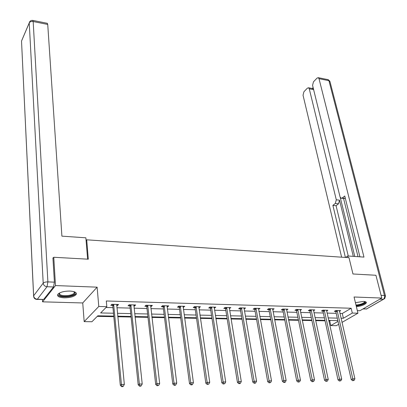 <?xml version="1.0" encoding="UTF-8"?>
<svg xmlns="http://www.w3.org/2000/svg" width="407" height="407" viewBox="0 0 407 407"><rect width="100%" height="100%" fill="white"/><g stroke="black" fill="none" stroke-linecap="round" stroke-linejoin="round"><path stroke-width="0.61" d="M64.158 297.832C70.04 297.782 74.033 296.683 76.14 294.546C77.02 292.592 74.939 291.432 69.887 291.066C63.991 291.102 59.971 292.185 57.83 294.322C56.934 296.327 59.046 297.497 64.158 297.832M356.39 306.7C361.696 305.983 365.008 304.701 366.331 302.859C366.529 301.994 365.557 301.506 363.41 301.394L355.433 302.722M113.767 316.112L97.812 315.796L91.936 321.744L84.173 321.616L98.784 306.471L106.822 306.68L100.631 312.947L113.492 313.227M42.445 299.588L42.562 301.836L82.738 302.956L84.173 321.616M357.331 310.633L359.936 310.704L381.776 298.061L354.059 297.003L357.951 313.207L341.977 322.415M338.695 324.308L336.304 325.681L330.774 325.595L338.029 321.372M328.805 320.899L329.736 320.914L330.774 325.595M97.263 316.351L113.818 316.677M117.781 316.753L131.1 317.017M135.048 317.094L147.995 317.348M151.928 317.424L164.525 317.674M168.442 317.75L180.698 317.989M184.6 318.065L196.52 318.299M200.412 318.376L212.011 318.605M215.888 318.681L227.177 318.9M231.039 318.976L242.028 319.195M245.874 319.266L256.578 319.48M260.404 319.556L270.828 319.76M274.639 319.836L284.793 320.034M288.588 320.106L298.484 320.304M302.264 320.375L311.899 320.563M315.664 320.64L325.056 320.823M52.961 258.369L53.77 257.265L55.494 285.566L42.562 301.836M53.77 257.265L88.304 259.198L86.711 239.809L349.002 257.682L352.961 273.982L375.926 275.264L381.776 298.061M86.711 239.809L86.096 240.598M329.736 320.914L330.525 320.446M339.921 313.431L342.287 313.492L351.165 308.241L106.303 300.982L106.822 306.68M106.034 307.478L112.968 307.656M116.911 307.753L130.164 308.094M134.091 308.191L146.983 308.521M150.9 308.623L163.436 308.938M167.338 309.04L179.538 309.351M183.425 309.447L195.294 309.752M199.165 309.849L210.719 310.144M214.575 310.241L225.824 310.526M229.665 310.627L240.618 310.902M244.444 310.999L255.108 311.274M258.918 311.37L269.307 311.635M273.102 311.731L283.221 311.986M287.001 312.083L296.861 312.337M300.625 312.434L310.231 312.678M313.98 312.769L323.341 313.008M327.075 313.105L336.202 313.339M339.448 311.37L340.69 310.627L335.795 310.495L334.335 311.375L335.658 311.411M326.623 311.055L327.889 310.276L322.904 310.139L321.459 311.029L322.807 311.065M313.543 310.729L314.84 309.915L309.752 309.773L308.328 310.673L309.707 310.714M300.208 310.399L301.531 309.549L296.342 309.406L294.943 310.317L296.342 310.353M286.604 310.068L287.958 309.172L282.662 309.025L281.283 309.946L282.712 309.986M272.721 309.717L274.109 308.791L268.706 308.643L267.353 309.574L268.808 309.615M258.552 309.335L259.976 308.399L254.467 308.252L253.134 309.193L254.624 309.234M244.088 308.949L245.558 308.002L239.932 307.85L238.624 308.801L240.145 308.842M229.329 308.552L230.835 307.595L225.091 307.438L223.809 308.404L225.361 308.445M214.255 308.145L215.802 307.183L209.936 307.02L208.684 307.997L210.271 308.038M198.86 307.733L200.453 306.761L194.46 306.593L193.239 307.58L194.856 307.626M183.135 307.31L184.773 306.329L178.653 306.156L177.462 307.158L179.116 307.199M167.063 306.878L167.582 306.888L168.752 305.886L162.495 305.713L161.34 306.72L163.029 306.766M150.641 306.435L151.246 306.451L152.381 305.433L145.986 305.255L144.867 306.278L146.591 306.323M133.857 305.983L134.544 306.003L135.643 304.97L129.105 304.792L128.022 305.825L129.787 305.876M116.692 305.52L117.47 305.54L118.534 304.497L111.849 304.314L110.806 305.362L112.607 305.413M82.738 302.956L97.12 287.159L55.494 285.566M97.12 287.159L98.784 306.471M351.165 308.241L352.304 313.059L357.951 313.207M337.851 320.594L328.693 320.411M324.949 320.334L315.557 320.146M311.798 320.075L302.157 319.882M298.382 319.805L288.492 319.607M284.697 319.531L274.547 319.327M270.736 319.251L260.312 319.042M256.486 318.966L245.782 318.752M241.941 318.676L230.952 318.457M227.096 318.381L215.807 318.152M211.93 318.076L200.33 317.847M196.444 317.765L184.529 317.526M180.622 317.45L168.376 317.206M164.459 317.129L151.867 316.875M147.934 316.799L134.987 316.539M131.039 316.458L117.725 316.193M341.015 318.203L343.386 318.254L352.304 313.059M117.445 313.314L130.739 313.604M134.681 313.69L147.609 313.975M151.536 314.062L164.107 314.336M168.02 314.418L180.255 314.687M184.152 314.774L196.052 315.033M199.934 315.12L211.518 315.369M215.384 315.456L226.658 315.7M230.515 315.786L241.488 316.025M245.329 316.112L256.018 316.341M259.839 316.427L270.248 316.656M274.053 316.738L284.193 316.961M287.983 317.043L297.863 317.257M301.638 317.338L311.263 317.552M315.018 317.633L324.404 317.836M328.144 317.918L337.286 318.121M342.287 313.492L343.386 318.254M272.619 309.05L272.741 309.717M258.476 308.46L258.638 309.34M244.068 307.962L244.241 308.954M229.38 307.56L229.543 308.557M214.382 307.143L214.54 308.155M199.069 306.72L199.221 307.743M183.43 306.288L183.572 307.321M167.45 305.85L167.582 306.888M151.119 305.398L151.246 306.451M134.432 304.94L134.544 306.003M117.369 304.467L117.47 305.54M337.342 311.034L335.877 311.915L351.246 379.589L352.808 378.851L337.123 310.531M353.276 380.413L352.65 380.708L354.115 380.392L353.276 380.413L352.808 378.851L354.904 378.8L339.377 310.592M335.877 311.915L335.307 310.79M351.246 379.589L352.65 380.708M354.115 380.392L354.904 378.8M364.87 301.551C365.532 303.037 363.186 304.339 357.839 305.459L356.135 305.657M355.993 305.047L357.789 304.848C361.513 304.151 363.766 303.174 364.54 301.918L364.519 301.49M356.211 305.957L357.717 305.769C362.342 304.904 365.135 303.693 366.102 302.136L366.117 302.08M74.395 291.809L74.405 291.819C75.992 293.651 74.084 295.121 68.676 296.23C61.284 296.83 58.16 295.787 59.295 293.111M59.493 293.004C59.28 295.233 62.281 296.057 68.508 295.482C71.444 294.983 73.346 294.185 74.216 293.091L74.191 291.738M57.606 294.724C59.122 296.688 62.897 297.319 68.931 296.622C72.568 296.001 74.934 295.014 76.012 293.656L76.267 293.106M348.163 257.621L347.766 255.978L345.609 257.448M347.766 255.978L363.97 257.102L319.012 78.699L318.299 77.686L317.053 78.093L313.461 81.827L312.566 85.373L340.033 196.83L341.061 198.234L342.226 197.99L345.329 198.341M359.92 256.822L344.744 196.001L342.226 197.99M313.614 89.626L309.259 88.797L308.557 87.77L307.377 88.156L303.907 91.768L303.037 95.238L341.621 257.178M313.12 87.612L312.276 88.482M335.317 203.444L336.299 199.796L339.499 200.152L338.517 203.79L335.317 203.444L332.88 205.367L345.401 257.433M309.259 88.797L336.299 199.796M358.023 256.69L343.574 198.519M339.499 200.152L353.301 256.359M340.227 197.385L354.787 256.466M312.637 88.553L313.502 89.169M338.517 203.79L336.07 205.708L348.27 256.013M336.07 205.708L332.88 205.367M345.35 198.423L341.549 198.29M87.612 259.157L85.867 237.81L61.9 236.146L47.736 24.445L33.171 21.53L47.894 281.893L54.401 282.158L52.93 257.901L53.286 257.921M43.646 299.43L53.521 286.971L47.019 286.726L37.327 299.242L43.646 299.43L37.123 299.435M47.227 23.291L47.736 24.445M54.401 282.158L53.521 286.971M324.471 310.683L323.026 311.574L338.024 379.919L339.57 379.176L324.252 310.175M340.048 380.749L339.433 381.049L340.903 380.728L340.048 380.749L339.57 379.176L341.707 379.121L326.551 310.236M323.026 311.574L322.446 310.419M338.024 379.919L339.433 381.049M340.903 380.728L341.707 379.121M311.35 310.327L309.925 311.223L324.537 380.255L326.058 379.502L311.131 309.813M326.551 381.094L325.941 381.395L327.426 381.074L326.551 381.094L326.058 379.502L328.24 379.451L313.471 309.88M309.925 311.223L309.33 310.042M324.537 380.255L325.941 381.395M327.426 381.074L328.24 379.451M297.965 309.961L296.561 310.872L310.77 380.596L312.271 379.838L297.746 309.442M312.774 381.445L312.174 381.746L313.665 381.425L312.774 381.445L312.271 379.838L314.499 379.787L300.137 309.508M296.561 310.872L295.96 309.656M310.77 380.596L312.174 381.746M313.665 381.425L314.499 379.787M284.315 309.59L282.931 310.51L296.713 380.947L298.194 380.179L284.096 309.066M298.707 381.807L298.117 382.112L299.618 381.781L298.707 381.807L298.194 380.179L300.468 380.128L286.533 309.132M282.931 310.51L282.316 309.259M296.713 380.947L298.117 382.112M299.618 381.781L300.468 380.128M270.385 309.213L269.027 310.139L282.366 381.303L283.821 380.53L270.167 308.684M284.351 382.173L283.765 382.478L284.697 382.453L285.276 382.148L284.351 382.173L283.821 380.53L286.141 380.474L272.654 308.75M269.027 310.139L268.401 308.852M282.366 381.303L283.765 382.478M285.276 382.148L286.141 380.474M256.171 308.827L254.838 309.763L267.709 381.664L269.139 380.886L255.957 308.292M269.683 382.544L269.108 382.855L270.63 382.524L269.683 382.544L269.139 380.886L271.51 380.83L258.496 308.358M254.838 309.763L254.197 308.44M267.709 381.664L269.108 382.855M270.63 382.524L271.51 380.83M241.666 308.43L240.359 309.381L252.742 382.036L254.141 381.252L241.453 307.89M254.701 382.931L254.136 383.241L255.108 383.216L255.667 382.906L254.701 382.931L254.141 381.252L256.568 381.191L244.042 307.962M240.359 309.381L239.703 308.013M252.742 382.036L254.136 383.241M255.667 382.906L256.568 381.191M226.857 308.028L225.575 308.989L237.444 382.417L238.817 381.624L226.643 307.483M239.387 383.318L238.838 383.633L239.83 383.608L240.379 383.292L239.387 383.318L238.817 381.624L241.295 381.562L229.289 307.555M225.575 308.989L224.903 307.58M237.444 382.417L238.838 383.633M240.379 383.292L241.295 381.562M211.737 307.616L210.48 308.587L221.815 382.804L223.158 382.005L211.523 307.066M223.743 383.72L223.204 384.035L224.756 383.694L223.743 383.72L223.158 382.005L225.692 381.944L214.224 307.137M210.48 308.587L209.798 307.132M221.815 382.804L223.204 384.035M224.756 383.694L225.692 381.944M196.291 307.193L195.07 308.18L205.835 383.201L207.148 382.397L196.082 306.639M207.748 384.127L207.224 384.447L208.786 384.101L207.748 384.127L207.148 382.397L209.737 382.331L198.84 306.715M195.07 308.18L194.368 306.669M205.835 383.201L207.224 384.447M208.786 384.101L209.737 382.331M180.515 306.766L179.324 307.763L189.499 383.608L190.776 382.794L180.306 306.201M191.392 384.544L190.883 384.869L191.941 384.844L192.45 384.518L191.392 384.544L190.776 382.794L193.422 382.728L183.125 306.283M179.324 307.763L178.602 306.196M189.499 383.608L190.883 384.869M192.45 384.518L193.422 382.728M164.397 306.329L163.238 307.336L172.792 384.025L174.033 383.201L164.189 305.759M174.664 384.971L174.165 385.297L175.249 385.271L175.748 384.946L174.664 384.971L174.033 383.201L176.74 383.135L167.068 305.84M163.238 307.336L162.495 305.713M172.792 384.025L174.165 385.297M175.748 384.946L176.74 383.135M147.919 305.881L146.795 306.898L155.698 384.447L156.904 383.618L147.716 305.306M157.555 385.409L157.071 385.739L158.664 385.378L157.555 385.409L156.904 383.618L159.676 383.552L150.661 305.387M146.795 306.898L146.057 305.26M155.698 384.447L157.071 385.739M158.664 385.378L159.676 383.552M131.079 305.418L129.991 306.451L138.207 384.885L139.372 384.045L130.876 304.838M140.044 385.856L139.576 386.187L140.71 386.162L141.178 385.826L140.044 385.856L139.372 384.045L142.211 383.974L133.883 304.924M129.991 306.451L129.253 304.797M138.207 384.885L139.576 386.187M141.178 385.826L142.211 383.974M113.858 304.95L112.81 305.998L120.309 385.327L121.434 384.478L113.655 304.365M122.12 386.314L121.668 386.65L122.828 386.619L123.28 386.284L122.12 386.314L121.434 384.478L124.333 384.406L116.733 304.451M112.81 305.998L112.073 304.319M120.309 385.327L121.668 386.65M123.28 386.284L124.333 384.406M337.2 310.673L335.739 311.553M363.161 308.837L366.585 308.938L383.338 299.298L379.863 299.165M381.079 295.355L384.457 295.487L328.927 80.683L319.012 78.699M327.869 79.604L329.996 81.685L385.454 295.757M384.457 295.487C384.778 297.222 384.401 298.494 383.338 299.298L384.712 298.59L385.526 296.042L384.457 295.487M383.48 299.298L366.585 308.938L362.902 308.984M29.884 21.464L21.525 41.041L33.639 295.777L43.203 283.14L29.238 22.899L22.1 39.662M47.405 23.331L32.865 20.411C30.968 20.218 29.757 21.042 29.233 22.868L29.238 22.899C29.935 21.734 31.247 21.276 33.171 21.53L32.682 20.381M33.623 296.438L21.576 42.099M36.793 299.425L37.327 299.242C35.18 298.977 33.949 297.817 33.639 295.777C33.628 297.934 34.681 299.145 36.793 299.425M47.894 281.893C45.625 281.888 44.063 282.305 43.203 283.14C43.534 285.236 44.811 286.431 47.019 286.726L47.894 281.893M324.333 310.317L322.888 311.207M311.207 309.956L309.783 310.856M297.827 309.59L296.423 310.5M284.178 309.213L282.794 310.134M270.248 308.832L268.89 309.763M256.039 308.44L254.706 309.381M241.534 308.043L240.227 308.994M226.724 307.636L225.442 308.598M211.604 307.219L210.353 308.196M196.164 306.797L194.938 307.778M180.387 306.364L179.197 307.361M164.27 305.922L163.11 306.929M147.797 305.469L146.673 306.486M130.957 305.006L129.869 306.039M113.736 304.533L112.688 305.576M364.433 301.48L364.54 301.918M74.12 291.717L74.216 293.091M318.299 77.686L328.205 79.67L329.904 81.273M366.331 309.05L366.844 308.928M308.557 87.77L312.963 88.614"/></g></svg>
